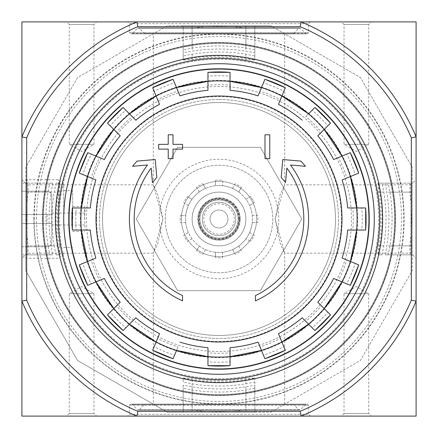 <?xml version="1.0" encoding="UTF-8"?>
<svg xmlns="http://www.w3.org/2000/svg" width="438" height="438" viewBox="0 0 438 438"><rect width="100%" height="100%" fill="white"/><g stroke="black" fill="none" stroke-linecap="round" stroke-linejoin="round"><path stroke-width="0.33" stroke-dasharray="2.19 1.64" d="M183.166 385.281L183.166 388.161L192.123 389.968A173.07 173.07 0 0 0 245.877 389.968L254.834 388.161L254.834 385.281L245.877 386.803A169.944 169.944 0 0 1 192.123 386.803L183.166 385.281L183.166 410.138L192.123 409.793A192.682 192.682 0 0 0 245.877 409.793L254.834 410.138L254.834 412.218L270.772 412.218L360.447 360.447L412.218 270.772L412.218 254.834L410.138 254.834L409.793 245.877A192.682 192.682 0 0 0 409.793 192.123L410.138 183.166L412.218 183.166L412.218 167.228L360.447 77.553L270.772 25.782L360.447 77.553L412.218 167.228L412.218 270.772L360.447 360.447L270.772 412.218L167.228 412.218L77.553 360.447L25.782 270.772L25.782 167.228L77.553 77.553L167.228 25.782L270.772 25.782L254.834 25.782L254.834 49.839L245.877 48.032A173.07 173.07 0 0 0 192.123 48.032L183.166 49.839L183.166 52.719L192.123 51.197A169.944 169.944 0 0 1 245.877 51.197L254.834 52.719L254.834 49.839M36.535 219A182.465 182.465 0 0 1 310.235 60.981A182.465 182.465 0 0 1 310.235 377.019A182.465 182.465 0 0 1 36.535 219M33.846 219A185.154 185.154 0 0 1 311.577 58.654A185.154 185.154 0 0 1 311.577 379.346A185.154 185.154 0 0 1 33.846 219M403.781 219A184.781 184.781 0 0 0 219 34.219A184.781 184.781 0 0 0 34.219 219A184.781 184.781 0 0 0 219 403.781A184.781 184.781 0 0 0 403.781 219M182.564 300.846A89.593 89.593 0 0 1 147.513 165L132.544 166.309L136.974 161.124L155.227 159.531L156.793 177.467L152.44 182.558L151.176 168.077A84.813 84.813 0 0 0 182.564 295.59L182.564 300.846M255.436 295.59L255.436 300.846A89.593 89.593 0 0 0 290.487 165L305.456 166.309L301.026 161.124L282.773 159.531L281.207 177.467L285.56 182.558L286.824 168.077A84.813 84.813 0 0 1 255.436 295.59M264.99 158.676L269.77 158.676L269.77 134.784L264.99 134.784L264.99 158.676M168.23 149.117L168.23 158.676L173.01 158.676L173.01 149.117L182.564 149.117L182.564 144.343L173.01 144.343L173.01 134.784L168.23 134.784L168.23 144.343L158.676 144.343L158.676 149.117L168.23 149.117M361.821 207.951L352.831 207.951A134.285 134.285 0 0 1 352.831 230.049L361.821 230.049A143.248 143.248 0 0 0 361.821 207.951L365.653 207.951M347.679 207.951L352.831 207.951M365.653 230.049L361.821 230.049M347.679 230.049L352.831 230.049M355.174 263.446L346.874 260.008A134.285 134.285 0 0 1 338.415 280.424L346.721 283.862A143.248 143.248 0 0 0 355.174 263.446L358.717 264.913M342.111 258.037L346.874 260.008M350.263 285.33L346.721 283.862M333.657 278.453L338.415 280.424M327.799 312.174L321.448 305.817A134.285 134.285 0 0 1 305.817 321.448L312.174 327.799A143.248 143.248 0 0 0 327.799 312.174L330.515 314.884M317.802 302.176L321.448 305.817M314.884 330.515L312.174 327.799M302.176 317.802L305.817 321.448M283.862 346.721L280.424 338.415A134.285 134.285 0 0 1 260.008 346.874L263.446 355.174A143.248 143.248 0 0 0 283.862 346.721L285.33 350.263M278.453 333.657L280.424 338.415M264.913 358.717L263.446 355.174M258.037 342.111L260.008 346.874M230.049 361.821L230.049 352.831A134.285 134.285 0 0 1 229.742 352.858A134.285 134.285 0 0 1 207.951 352.831L207.951 361.821A143.248 143.248 0 0 0 230.049 361.821L230.049 365.653M230.049 347.679L230.049 352.831M207.951 365.653L207.951 361.821M207.951 347.679L207.951 352.831M174.554 355.174L177.992 346.874A134.285 134.285 0 0 1 157.576 338.415L154.138 346.721A143.248 143.248 0 0 0 174.554 355.174L173.087 358.717M176.525 350.416L177.992 346.874M152.67 350.263L154.138 346.721M159.547 333.657L157.576 338.415M125.826 327.799L132.183 321.448A134.285 134.285 0 0 1 116.552 305.817L110.201 312.174A143.248 143.248 0 0 0 125.826 327.799L123.116 330.515M135.824 317.802L132.183 321.448M107.485 314.884L110.201 312.174M120.198 302.176L116.552 305.817M91.279 283.862L99.585 280.424A134.285 134.285 0 0 1 91.126 260.008L82.826 263.446A143.248 143.248 0 0 0 91.279 283.862L87.737 285.33M104.343 278.453L99.585 280.424M79.283 264.913L82.826 263.446M95.889 258.037L91.126 260.008M76.179 230.049L85.169 230.049A134.285 134.285 0 0 1 85.169 207.951L76.179 207.951A143.248 143.248 0 0 0 76.179 230.049L72.347 230.049M90.321 230.049L85.169 230.049M72.347 207.951L76.179 207.951M90.321 207.951L85.169 207.951M82.826 174.554L91.126 177.992A134.285 134.285 0 0 1 99.585 157.576L91.279 154.138A143.248 143.248 0 0 0 82.826 174.554L79.283 173.087M95.889 179.963L91.126 177.992M87.737 152.67L91.279 154.138M104.343 159.547L99.585 157.576M110.201 125.826L116.552 132.183A134.285 134.285 0 0 1 132.183 116.552L125.826 110.201A143.248 143.248 0 0 0 110.201 125.826L107.485 123.116M120.198 135.824L116.552 132.183M123.116 107.485L125.826 110.201M135.824 120.198L132.183 116.552M154.138 91.279L157.576 99.585A134.285 134.285 0 0 1 177.992 91.126L174.554 82.826A143.248 143.248 0 0 0 154.138 91.279L152.67 87.737M159.547 104.343L157.576 99.585M173.087 79.283L174.554 82.826M179.963 95.889L177.992 91.126M207.951 76.179L207.951 85.169A134.285 134.285 0 0 1 230.049 85.169L230.049 76.179A143.248 143.248 0 0 0 207.951 76.179L207.951 72.347M207.951 90.321L207.951 85.169M230.049 72.347L230.049 76.179M230.049 90.321L230.049 85.169M263.446 82.826L260.008 91.126A134.285 134.285 0 0 1 280.424 99.585L283.862 91.279A143.248 143.248 0 0 0 263.446 82.826L264.913 79.283M258.037 95.889L260.008 91.126M285.33 87.737L283.862 91.279M278.453 104.343L280.424 99.585M312.174 110.201L305.817 116.552A134.285 134.285 0 0 1 321.448 132.183L327.799 125.826A143.248 143.248 0 0 0 312.174 110.201L314.884 107.485M308.533 113.842L305.817 116.552M330.515 123.116L327.799 125.826M317.802 135.824L321.448 132.183M346.721 154.138L338.415 157.576A134.285 134.285 0 0 1 346.874 177.992L355.174 174.554A143.248 143.248 0 0 0 346.721 154.138L350.263 152.67M358.717 173.087L355.174 174.554M342.111 179.963L346.874 177.992M333.657 159.547L338.415 157.576M219 335.47A116.47 116.47 0 0 0 335.47 219A116.47 116.47 0 0 0 219 102.53A116.47 116.47 0 0 0 102.53 219A116.47 116.47 0 0 0 219 335.47M21.9 179.706L21.9 258.294L21.9 179.706L27.014 184.82L27.014 253.18L27.014 184.82L153.3 184.82L157.921 194.861L162.892 218.962L157.91 243.161L153.3 253.18L162.892 219.044L153.3 184.82L153.3 33.846L284.7 33.846L153.3 33.846M284.7 33.846L284.7 184.82L280.079 194.861L275.108 218.962L280.09 243.161L284.7 253.18L275.108 219.044L284.7 184.82L410.986 184.82L410.986 253.18L410.986 184.82L416.1 179.706L416.1 258.294L416.1 179.706M411.32 137.839L416.1 136.875A213.525 213.525 0 0 0 301.125 21.9A213.525 213.525 0 0 1 416.1 136.875L416.1 21.9L301.125 21.9L300.161 26.68A208.745 208.745 0 0 1 411.32 137.839L411.32 300.161A208.745 208.745 0 0 1 300.161 411.32L137.839 411.32A208.745 208.745 0 0 1 26.68 300.161L21.9 301.125L21.9 416.1L136.875 416.1L137.839 411.32M300.161 411.32L301.125 416.1L136.875 416.1A213.525 213.525 0 0 1 21.9 301.125A213.525 213.525 0 0 0 136.875 416.1A213.525 213.525 0 0 1 21.9 301.125L21.9 136.875A213.525 213.525 0 0 1 136.875 21.9L21.9 21.9L21.9 136.875L26.68 137.839L26.68 300.161M26.68 137.839A208.745 208.745 0 0 1 137.839 26.68L136.875 21.9A213.525 213.525 0 0 0 21.9 136.875A213.525 213.525 0 0 1 136.875 21.9L301.125 21.9A213.525 213.525 0 0 1 416.1 136.875L416.1 416.1L301.125 416.1A213.525 213.525 0 0 0 416.1 301.125A213.525 213.525 0 0 1 301.125 416.1A213.525 213.525 0 0 0 416.1 301.125L411.32 300.161M300.161 26.68L137.839 26.68M63.707 219A155.293 155.293 0 0 1 296.646 84.512A155.293 155.293 0 0 1 296.646 353.488A155.293 155.293 0 0 1 63.707 219A155.293 155.293 0 0 1 296.646 84.512A155.293 155.293 0 0 1 296.646 353.488A155.293 155.293 0 0 1 63.707 219A155.293 155.293 0 0 1 296.646 84.512A155.293 155.293 0 0 1 296.646 353.488A155.293 155.293 0 0 1 63.707 219L63.707 184.82L63.707 219M127.617 416.1L310.383 416.1L127.617 416.1L129.407 414.31L308.593 414.31L129.407 414.31L129.407 405.347L130.606 404.154L307.394 404.154L130.606 404.154M341.443 416.1L371.304 416.1L341.443 416.1L344.027 413.516L368.719 413.516L344.027 413.516L344.027 293.657L368.719 293.657L344.027 293.657L356.373 286.529L368.719 293.657L368.719 413.516L371.304 416.1M66.696 416.1L96.557 416.1L66.696 416.1L69.281 413.516L93.973 413.516L69.281 413.516L69.281 293.657L93.973 293.657L69.281 293.657L81.627 286.529L93.973 293.657L93.973 413.516L96.557 416.1M127.617 21.9L310.383 21.9L127.617 21.9L129.407 23.69L308.593 23.69L129.407 23.69L129.407 32.653L308.593 32.653L129.407 32.653L130.606 33.846L307.394 33.846L130.606 33.846M341.443 21.9L371.304 21.9L341.443 21.9L344.027 24.484L368.719 24.484L344.027 24.484L344.027 144.343L368.719 144.343L344.027 144.343L356.373 151.471L368.719 144.343L368.719 24.484L371.304 21.9M66.696 21.9L96.557 21.9L66.696 21.9L69.281 24.484L93.973 24.484L69.281 24.484L69.281 144.343L93.973 144.343L69.281 144.343L81.627 151.471L93.973 144.343L93.973 24.484L96.557 21.9M153.3 404.154L284.7 404.154L153.3 404.154L153.3 253.18L27.014 253.18L21.9 258.294M131.405 404.154L306.595 404.154L131.405 404.154L132.249 404.504L305.751 404.504L132.249 404.504L137.521 409.776L300.479 409.776L137.521 409.776L298.787 409.776L139.213 409.776L144.485 404.504L145.328 404.154L292.672 404.154L145.328 404.154M145.328 33.846L292.672 33.846L145.328 33.846L144.485 33.496L139.213 28.224L298.787 28.224L137.521 28.224L132.249 33.496L131.405 33.846L306.595 33.846L131.405 33.846M102.53 219A116.47 116.47 0 0 1 277.232 118.134A116.47 116.47 0 0 1 277.232 319.866A116.47 116.47 0 0 1 102.53 219A116.47 116.47 0 0 1 277.232 118.134A116.47 116.47 0 0 1 277.232 319.866A116.47 116.47 0 0 1 102.53 219M69.084 219A149.916 149.916 0 0 1 293.958 89.171A149.916 149.916 0 0 1 293.958 348.829A149.916 149.916 0 0 1 69.084 219M229.6 351.09A132.511 132.511 0 0 1 86.593 224.305A132.511 132.511 0 0 1 219 86.489A132.511 132.511 0 0 1 351.407 213.695A132.511 132.511 0 0 1 229.6 351.09M219 99.546A119.454 119.454 0 0 1 322.45 278.727A119.454 119.454 0 0 1 115.55 278.727A119.454 119.454 0 0 1 219 99.546A119.454 119.454 0 0 1 322.45 278.727A119.454 119.454 0 0 1 115.55 278.727A119.454 119.454 0 0 1 219 99.546M49.839 254.834L52.719 254.834L51.197 245.877A169.944 169.944 0 0 1 51.197 192.123L52.719 183.166L49.839 183.166L48.032 192.123A173.07 173.07 0 0 0 48.032 245.877L49.839 254.834L25.782 254.834L25.782 270.772L77.553 360.447L167.228 412.218L183.166 412.218L183.166 410.138M183.166 49.839L183.166 25.782L254.834 25.782L254.834 27.862L245.877 28.207A192.682 192.682 0 0 0 192.123 28.207L183.166 27.862L183.166 25.782L167.228 25.782L77.553 77.553L25.782 167.228L25.782 183.166L27.862 183.166L28.207 192.123A192.682 192.682 0 0 0 28.207 245.877L27.862 254.834L25.782 254.834L25.782 183.166L49.839 183.166M388.161 183.166L412.218 183.166L412.218 254.834L388.161 254.834L389.968 245.877A173.07 173.07 0 0 0 389.968 192.123L388.161 183.166L385.281 183.166L386.803 192.123A169.944 169.944 0 0 1 386.803 245.877L385.281 254.834L388.161 254.834M254.834 388.161L254.834 412.218L183.166 412.218L183.166 388.161M177.62 290.673L260.38 290.673L301.76 219L260.38 147.327L177.62 147.327L136.24 219L177.62 290.673L260.38 290.673L301.76 219L260.38 147.327L177.62 147.327L136.24 219L177.62 290.673M183.166 56.048L183.166 59.979A163.013 163.013 0 0 1 254.834 59.979L254.834 56.048L245.877 54.175A167.004 167.004 0 0 0 192.123 54.175L183.166 56.048L183.166 47.096L183.166 59.979M254.834 59.979L245.877 59.546A161.704 161.704 0 0 0 192.123 59.546L183.166 60.022M183.166 378.021L192.123 378.454A161.704 161.704 0 0 0 245.877 378.454L254.834 378.021A163.013 163.013 0 0 1 183.166 378.021L183.166 381.952L192.123 383.825L192.123 392.53L183.166 390.904L192.123 392.53A175.6 175.6 0 0 0 245.877 392.53A175.6 175.6 0 0 1 192.123 392.53L192.123 378.454M192.123 383.825A167.004 167.004 0 0 0 245.877 383.825L254.834 381.952L254.834 378.021M59.546 245.877L59.979 254.834A163.013 163.013 0 0 1 59.979 183.166L59.546 192.123A161.704 161.704 0 0 0 59.546 245.877L45.47 245.877A175.6 175.6 0 0 1 306.797 66.926A175.6 175.6 0 0 1 306.797 371.074A175.6 175.6 0 0 1 45.47 192.123L47.096 183.166L45.47 192.123A175.6 175.6 0 0 0 45.47 245.877L47.096 254.834L45.47 245.877L54.175 245.877L56.048 254.834L59.979 254.834M54.175 245.877A167.004 167.004 0 0 1 54.175 192.123L59.546 192.123M59.979 183.166L56.048 183.166L54.175 192.123M378.021 254.834L381.952 254.834L383.825 245.877A167.004 167.004 0 0 0 383.825 192.123L381.952 183.166L378.021 183.166A163.013 163.013 0 0 1 378.021 254.834L378.454 245.877A161.704 161.704 0 0 0 378.454 192.123L378.021 183.166M254.834 56.048L254.834 47.096L245.877 45.47A175.6 175.6 0 0 0 192.123 45.47L183.166 47.096L192.123 45.47A175.6 175.6 0 0 1 245.877 45.47L254.834 47.096L254.834 60.022M254.834 377.978L254.834 390.904L245.877 392.53L254.834 390.904L254.834 381.952M183.166 381.952L183.166 377.978M56.048 254.834L60.022 254.834M56.048 183.166L60.022 183.166M381.952 183.166L390.904 183.166L392.53 192.123A175.6 175.6 0 0 1 392.53 245.877L390.904 254.834L392.53 245.877A175.6 175.6 0 0 0 392.53 192.123L390.904 183.166L377.978 183.166M381.952 254.834L377.978 254.834M43.4 219A175.6 175.6 0 0 1 206.725 43.833A175.6 175.6 0 0 1 392.881 194.505A175.6 175.6 0 0 1 231.275 394.167A175.6 175.6 0 0 1 43.4 219M410.138 183.166L385.281 183.166M410.138 254.834L385.281 254.834M52.719 183.166L27.862 183.166M52.719 254.834L27.862 254.834M183.166 27.862L183.166 52.719M254.834 27.862L254.834 52.719M254.834 385.281L254.834 410.138M165.246 219A53.754 53.754 0 0 1 245.877 172.446A53.754 53.754 0 0 1 245.877 265.554A53.754 53.754 0 0 1 165.246 219A53.754 53.754 0 0 1 245.877 172.446A53.754 53.754 0 0 1 245.877 265.554A53.754 53.754 0 0 1 165.246 219M159.273 219A59.727 59.727 0 0 1 248.866 167.272A59.727 59.727 0 0 1 248.866 270.728A59.727 59.727 0 0 1 159.273 219M42.508 219A176.492 176.492 0 0 1 307.246 66.149A176.492 176.492 0 0 1 307.246 371.851A176.492 176.492 0 0 1 42.508 219A176.492 176.492 0 0 1 307.246 66.149A176.492 176.492 0 0 1 307.246 371.851A176.492 176.492 0 0 1 42.508 219M42.804 219A176.196 176.196 0 0 1 307.098 66.412A176.196 176.196 0 0 1 307.098 371.588A176.196 176.196 0 0 1 42.804 219A176.196 176.196 0 0 1 307.098 66.412A176.196 176.196 0 0 1 307.098 371.588A176.196 176.196 0 0 1 42.804 219M55.347 219A163.653 163.653 0 0 1 300.824 77.274A163.653 163.653 0 0 1 300.824 360.726A163.653 163.653 0 0 1 55.347 219M59.229 219A159.771 159.771 0 0 1 298.886 80.636A159.771 159.771 0 0 1 298.886 357.364A159.771 159.771 0 0 1 59.229 219A159.771 159.771 0 0 1 298.886 80.636A159.771 159.771 0 0 1 298.886 357.364A159.771 159.771 0 0 1 59.229 219M68.558 219A150.442 150.442 0 0 1 294.221 88.717A150.442 150.442 0 0 1 294.221 349.283A150.442 150.442 0 0 1 68.558 219A150.442 150.442 0 0 1 294.221 88.717A150.442 150.442 0 0 1 294.221 349.283A150.442 150.442 0 0 1 68.558 219M84.616 219L84.616 206.457L84.616 219M51.766 219L51.766 213.027L51.766 219M51.766 223.479L21.9 223.479L46.986 223.479L21.9 223.479L21.9 246.775L46.986 246.775A4.78 4.78 0 0 0 51.766 241.995L51.766 223.479L21.9 223.479L21.9 246.775L46.986 246.775A4.78 4.78 0 0 0 51.766 241.995L51.766 223.479L46.986 223.479L51.766 223.479L51.766 196.005A4.78 4.78 0 0 0 46.986 191.225L21.9 191.225L21.9 223.479L21.9 214.521L46.986 214.521L21.9 214.521L21.9 191.225L46.986 191.225A4.78 4.78 0 0 1 51.766 196.005L51.766 214.521L21.9 214.521L51.766 214.521L51.766 223.479M21.9 219L21.9 184.82L21.9 219M72.67 219L72.67 190.629L72.67 219M58.599 219L58.599 179.706L58.599 219M27.014 219L27.014 179.706L27.014 219M51.766 214.521L46.986 214.521L51.766 214.521M240.205 219A21.205 21.205 0 0 0 208.4 200.637A21.205 21.205 0 0 0 208.4 237.363A21.205 21.205 0 0 0 240.205 219A21.205 21.205 0 0 0 208.4 200.637A21.205 21.205 0 0 0 208.4 237.363A21.205 21.205 0 0 0 240.205 219M210.043 219A8.957 8.957 0 0 1 223.479 211.242A8.957 8.957 0 0 1 223.479 226.758A8.957 8.957 0 0 1 210.043 219A8.957 8.957 0 0 1 223.479 211.242A8.957 8.957 0 0 1 223.479 226.758A8.957 8.957 0 0 1 210.043 219M235.726 219A16.726 16.726 0 0 0 210.64 204.519A16.726 16.726 0 0 0 210.64 233.481A16.726 16.726 0 0 0 235.726 219A16.726 16.726 0 0 0 210.64 204.519A16.726 16.726 0 0 0 210.64 233.481A16.726 16.726 0 0 0 235.726 219M239.307 219A20.307 20.307 0 0 0 208.844 201.414A20.307 20.307 0 0 0 208.844 236.586A20.307 20.307 0 0 0 239.307 219A20.307 20.307 0 0 0 208.844 201.414A20.307 20.307 0 0 0 208.844 236.586A20.307 20.307 0 0 0 239.307 219M238.113 219A19.113 19.113 0 0 0 209.446 202.449A19.113 19.113 0 0 0 209.446 235.551A19.113 19.113 0 0 0 238.113 219A19.113 19.113 0 0 0 209.446 202.449A19.113 19.113 0 0 0 209.446 235.551A19.113 19.113 0 0 0 238.113 219A19.113 19.113 0 0 0 209.446 202.449A19.113 19.113 0 0 0 209.446 235.551A19.113 19.113 0 0 0 238.113 219M215.414 180.341A38.823 38.823 0 0 1 222.586 180.341L222.586 185.745L222.586 180.341A38.823 38.823 0 0 0 215.414 180.341L215.414 185.745A33.447 33.447 0 0 0 205.477 188.411L202.778 183.73L205.477 188.411A33.447 33.447 0 0 0 191.992 199.268L187.316 196.569L191.992 199.268A33.447 33.447 0 0 0 185.745 215.414L180.341 215.414L185.745 215.414A33.447 33.447 0 0 0 188.411 232.523L183.73 235.222L188.411 232.523A33.447 33.447 0 0 0 199.268 246.008L196.569 250.684L199.268 246.008A33.447 33.447 0 0 0 215.414 252.255L215.414 257.659L215.414 252.255A33.447 33.447 0 0 0 232.523 249.589L235.222 254.27L232.523 249.589A33.447 33.447 0 0 0 246.008 238.732L250.684 241.431L246.008 238.732A33.447 33.447 0 0 0 252.255 222.586L257.659 222.586L252.255 222.586A33.447 33.447 0 0 0 202.274 190.032A33.447 33.447 0 0 0 202.274 247.968A33.447 33.447 0 0 0 246.008 199.268A33.447 33.447 0 0 0 238.732 191.992L241.431 187.316L238.732 191.992A33.447 33.447 0 0 0 215.414 185.745L215.414 180.341M232.523 188.411L235.222 183.73A38.823 38.823 0 0 1 241.431 187.316A38.823 38.823 0 0 0 235.222 183.73L232.523 188.411M246.008 199.268L250.684 196.569A38.823 38.823 0 0 1 254.27 202.778L249.589 205.477L254.27 202.778A38.823 38.823 0 0 0 250.684 196.569L246.008 199.268M252.255 215.414L257.659 215.414A38.823 38.823 0 0 1 257.659 222.586A38.823 38.823 0 0 0 257.659 215.414L252.255 215.414M249.589 232.523L254.27 235.222A38.823 38.823 0 0 1 250.684 241.431A38.823 38.823 0 0 0 254.27 235.222L249.589 232.523M238.732 246.008L241.431 250.684A38.823 38.823 0 0 1 235.222 254.27A38.823 38.823 0 0 0 241.431 250.684L238.732 246.008M222.586 252.255L222.586 257.659A38.823 38.823 0 0 1 215.414 257.659A38.823 38.823 0 0 0 222.586 257.659L222.586 252.255M205.477 249.589L202.778 254.27A38.823 38.823 0 0 1 196.569 250.684A38.823 38.823 0 0 0 202.778 254.27L205.477 249.589M191.992 238.732L187.316 241.431A38.823 38.823 0 0 1 183.73 235.222A38.823 38.823 0 0 0 187.316 241.431L191.992 238.732M185.745 222.586L180.341 222.586A38.823 38.823 0 0 1 180.341 215.414A38.823 38.823 0 0 0 180.341 222.586L185.745 222.586M188.411 205.477L183.73 202.778A38.823 38.823 0 0 1 187.316 196.569A38.823 38.823 0 0 0 183.73 202.778L188.411 205.477M199.268 191.992L196.569 187.316A38.823 38.823 0 0 1 202.778 183.73A38.823 38.823 0 0 0 196.569 187.316L199.268 191.992M181.37 219A37.63 37.63 0 0 1 237.812 186.413A37.63 37.63 0 0 1 237.812 251.587A37.63 37.63 0 0 1 181.37 219A37.63 37.63 0 0 1 237.812 186.413A37.63 37.63 0 0 1 237.812 251.587A37.63 37.63 0 0 1 181.37 219M192.123 219A26.877 26.877 0 0 1 219 192.123A26.877 26.877 0 0 1 245.877 219A26.877 26.877 0 0 0 205.559 195.726A26.877 26.877 0 0 0 205.559 242.274A26.877 26.877 0 0 0 245.877 219A26.877 26.877 0 0 1 219 245.877A26.877 26.877 0 0 1 192.123 219A26.877 26.877 0 0 1 232.441 195.726A26.877 26.877 0 0 1 232.441 242.274A26.877 26.877 0 0 1 192.123 219M129.407 405.347L308.593 405.347L129.407 405.347M144.485 404.504L293.515 404.504L144.485 404.504M144.485 33.496L293.515 33.496L144.485 33.496M137.521 28.224L300.479 28.224L137.521 28.224M132.249 33.496L305.751 33.496L132.249 33.496M96.557 219A122.443 122.443 0 0 1 280.221 112.966A122.443 122.443 0 0 1 280.221 325.034A122.443 122.443 0 0 1 96.557 219M80.433 219A138.567 138.567 0 0 1 288.286 98.999A138.567 138.567 0 0 1 288.286 339.001A138.567 138.567 0 0 1 80.433 219M245.877 54.175L245.877 59.546M192.123 54.175L192.123 59.546M245.877 383.825L245.877 378.454M383.825 245.877L378.454 245.877M383.825 192.123L378.454 192.123M245.877 386.803L245.877 409.793M192.123 386.803L192.123 409.793M409.793 192.123L386.803 192.123M409.793 245.877L386.803 245.877M192.123 28.207L192.123 51.197M245.877 28.207L245.877 51.197M51.197 245.877L28.207 245.877M51.197 192.123L28.207 192.123M245.877 389.968L245.877 412.218M192.123 389.968L192.123 412.218M412.218 245.877L389.968 245.877M412.218 192.123L389.968 192.123M192.123 25.782L192.123 48.032M245.877 25.782L245.877 48.032M48.032 192.123L25.782 192.123M48.032 245.877L25.782 245.877M46.986 214.521L46.986 223.479L46.986 214.521M234.231 219A15.231 15.231 0 0 0 211.384 205.811A15.231 15.231 0 0 0 211.384 232.189A15.231 15.231 0 0 0 234.231 219M238.71 219A19.71 19.71 0 0 0 209.145 201.929A19.71 19.71 0 0 0 209.145 236.071A19.71 19.71 0 0 0 238.71 219M239.608 219A20.608 20.608 0 0 0 208.696 201.157A20.608 20.608 0 0 0 208.696 236.843A20.608 20.608 0 0 0 239.608 219M284.7 404.154L284.7 253.18L410.986 253.18L416.1 258.294M307.394 404.154L308.593 405.347L308.593 414.31L310.383 416.1M292.672 404.154L293.515 404.504L298.787 409.776L299.63 410.127L300.479 409.776L305.751 404.504L306.595 404.154M138.37 410.127L299.63 410.127L138.37 410.127M306.595 33.846L305.751 33.496L300.479 28.224L299.63 27.873L298.787 28.224L293.515 33.496L292.672 33.846M299.63 27.873L138.37 27.873L299.63 27.873M310.383 21.9L308.593 23.69L308.593 32.653L307.394 33.846M51.766 224.973L84.616 224.973M51.766 213.027L84.616 213.027M72.67 231.543L84.616 231.543M72.67 206.457L84.616 206.457M63.707 247.371L72.67 247.371M63.707 190.629L72.67 190.629M63.707 184.82L58.599 179.706L27.014 179.706L21.9 184.82M63.707 253.18L58.599 258.294L27.014 258.294L21.9 253.18"/><path stroke-width="0.66" d="M182.564 300.846A89.593 89.593 0 0 1 147.513 165L132.544 166.309L136.974 161.124L155.227 159.531L156.793 177.467L152.44 182.558L151.176 168.077A84.813 84.813 0 0 0 182.564 295.59L182.564 300.846M255.436 295.59L255.436 300.846A89.593 89.593 0 0 0 290.487 165L305.456 166.309L301.026 161.124L282.773 159.531L281.207 177.467L285.56 182.558L286.824 168.077A84.813 84.813 0 0 1 255.436 295.59M264.99 158.676L269.77 158.676L269.77 134.784L264.99 134.784L264.99 158.676M168.23 149.117L168.23 158.676L173.01 158.676L173.01 149.117L182.564 149.117L182.564 144.343L173.01 144.343L173.01 134.784L168.23 134.784L168.23 144.343L158.676 144.343L158.676 149.117L168.23 149.117M219 96.015A122.985 122.985 0 0 1 325.511 280.495A122.985 122.985 0 0 1 112.489 280.495A122.985 122.985 0 0 1 219 96.015M87.584 176.525L95.889 179.963A129.15 129.15 0 0 0 90.321 207.951L81.331 207.951A138.107 138.107 0 0 1 87.584 176.525L79.283 173.087A147.069 147.069 0 0 1 87.737 152.67L96.037 156.109A138.107 138.107 0 0 1 113.842 129.467L120.198 135.824A129.15 129.15 0 0 0 104.343 159.547L96.037 156.109A138.112 138.112 0 0 0 87.584 176.525L81.331 207.951L72.347 207.951A147.069 147.069 0 0 0 72.347 230.049L72.347 207.951M81.331 207.951A138.112 138.112 0 0 0 81.331 230.049L90.321 230.049A129.15 129.15 0 0 0 95.889 258.037L87.584 261.475A138.107 138.107 0 0 1 81.331 230.049L72.347 230.049M96.037 281.891L104.343 278.453A129.15 129.15 0 0 0 120.198 302.176L113.842 308.533A138.107 138.107 0 0 1 96.042 281.891L87.737 285.33A147.069 147.069 0 0 1 79.283 264.913L87.584 261.475A138.112 138.112 0 0 0 96.037 281.891L113.842 308.533L107.485 314.884L123.111 330.515A147.069 147.069 0 0 1 107.485 314.884M113.842 308.533A138.112 138.112 0 0 0 129.467 324.158L135.824 317.802A129.15 129.15 0 0 0 159.547 333.657L156.109 341.963A138.107 138.107 0 0 1 129.467 324.158L123.116 330.515M176.525 350.416L173.087 358.717A147.069 147.069 0 0 1 152.67 350.263L156.109 341.963A138.112 138.112 0 0 0 207.951 356.669L176.525 350.416M179.963 342.111A129.15 129.15 0 0 0 207.951 347.679L207.951 365.653L230.049 365.653A147.069 147.069 0 0 1 207.951 365.653M207.951 356.669A138.112 138.112 0 0 0 230.049 356.669L230.049 347.679A129.15 129.15 0 0 0 258.037 342.111L261.475 350.416A138.107 138.107 0 0 1 230.049 356.669L230.049 365.653M281.891 341.963L278.453 333.657A129.15 129.15 0 0 0 302.176 317.802L308.533 324.158A138.107 138.107 0 0 1 281.891 341.958L285.33 350.263A147.069 147.069 0 0 1 264.913 358.717L261.475 350.416A138.112 138.112 0 0 0 281.891 341.963L308.533 324.158L314.884 330.515L330.515 314.889A147.069 147.069 0 0 1 314.884 330.515M308.533 324.158A138.112 138.112 0 0 0 324.158 308.533L317.802 302.176A129.15 129.15 0 0 0 333.657 278.453L341.963 281.891A138.107 138.107 0 0 1 324.158 308.533L330.515 314.884M350.416 261.475L342.111 258.037A129.15 129.15 0 0 0 347.679 230.049L356.669 230.049A138.107 138.107 0 0 1 350.416 261.475L358.717 264.913A147.069 147.069 0 0 1 350.263 285.33L341.963 281.891A138.112 138.112 0 0 0 350.416 261.475L356.669 230.049L365.653 230.049L365.653 207.951A147.069 147.069 0 0 1 365.653 230.049M356.669 230.049A138.112 138.112 0 0 0 356.669 207.951L347.679 207.951A129.15 129.15 0 0 0 342.111 179.963L350.416 176.525A138.107 138.107 0 0 1 356.669 207.951L365.653 207.951M341.963 156.109L333.657 159.547A129.15 129.15 0 0 0 317.802 135.824L324.158 129.467A138.107 138.107 0 0 1 341.958 156.109L350.263 152.67A147.069 147.069 0 0 1 358.717 173.087L350.416 176.525A138.112 138.112 0 0 0 341.963 156.109L324.158 129.467L330.515 123.116L314.889 107.485A147.069 147.069 0 0 1 330.515 123.116M302.176 120.198A129.15 129.15 0 0 0 278.453 104.343L281.891 96.037A138.107 138.107 0 0 1 308.533 113.842L314.884 107.485M261.475 87.584L258.037 95.889A129.15 129.15 0 0 0 230.049 90.321L230.049 81.331A138.107 138.107 0 0 1 261.475 87.584L264.913 79.283A147.069 147.069 0 0 1 285.33 87.737L281.891 96.037A138.112 138.112 0 0 0 261.475 87.584L230.049 81.331L230.049 72.347L207.951 72.347A147.069 147.069 0 0 1 230.049 72.347M230.049 81.331A138.112 138.112 0 0 0 207.951 81.331L207.951 90.321A129.15 129.15 0 0 0 179.963 95.889L176.525 87.584A138.107 138.107 0 0 1 207.951 81.331L207.951 72.347M156.109 96.037L159.547 104.343A129.15 129.15 0 0 0 135.824 120.198L129.467 113.842A138.107 138.107 0 0 1 156.109 96.042L152.67 87.737A147.069 147.069 0 0 1 173.087 79.283L176.525 87.584A138.112 138.112 0 0 0 156.109 96.037L129.467 113.842L123.116 107.485L107.485 123.111A147.069 147.069 0 0 1 123.116 107.485M129.467 113.842A138.112 138.112 0 0 0 113.842 129.467L107.485 123.116M300.161 411.32L137.839 411.32L136.875 416.1A213.525 213.525 0 0 1 21.9 301.125L21.9 416.1L301.125 416.1L300.161 411.32A208.745 208.745 0 0 0 411.32 300.161L416.1 301.125L416.1 416.1L301.125 416.1A213.525 213.525 0 0 0 416.1 301.125L416.1 136.875L411.32 137.839L411.32 300.161M301.125 21.9L136.875 21.9L137.839 26.68L300.161 26.68L301.125 21.9A213.525 213.525 0 0 1 416.1 136.875L416.1 21.9L301.125 21.9M137.839 26.68A208.745 208.745 0 0 0 26.68 137.839L26.68 300.161A208.745 208.745 0 0 0 137.839 411.32M300.161 26.68A208.745 208.745 0 0 1 411.32 137.839M26.68 137.839L21.9 136.875A213.525 213.525 0 0 1 136.875 21.9L21.9 21.9L21.9 301.125L26.68 300.161M63.707 219A155.293 155.293 0 0 1 296.646 84.512A155.293 155.293 0 0 1 296.646 353.488A155.293 155.293 0 0 1 63.707 219M69.084 219A149.916 149.916 0 0 1 293.958 89.171A149.916 149.916 0 0 1 293.958 348.829A149.916 149.916 0 0 1 69.084 219M58.336 219A160.664 160.664 0 0 1 299.335 79.858A160.664 160.664 0 0 1 299.335 358.142A160.664 160.664 0 0 1 58.336 219M55.347 219A163.653 163.653 0 0 1 300.824 77.274A163.653 163.653 0 0 1 300.824 360.726A163.653 163.653 0 0 1 55.347 219M281.891 96.037L308.533 113.842A138.112 138.112 0 0 1 324.158 129.467M230.049 356.669L261.475 350.416M324.158 308.533L341.963 281.891M356.669 207.951L350.416 176.525M207.951 81.331L176.525 87.584M113.842 129.467L96.037 156.109M81.331 230.049L87.584 261.475M129.467 324.158L156.109 341.963M350.263 152.67L358.722 173.087M285.33 87.737L264.913 79.278M173.087 79.278L152.67 87.737M87.737 152.67L79.278 173.087M79.278 264.913L87.737 285.33M152.67 350.263L173.087 358.722M264.913 358.722L285.33 350.263M350.263 285.33L358.722 264.913"/></g></svg>
